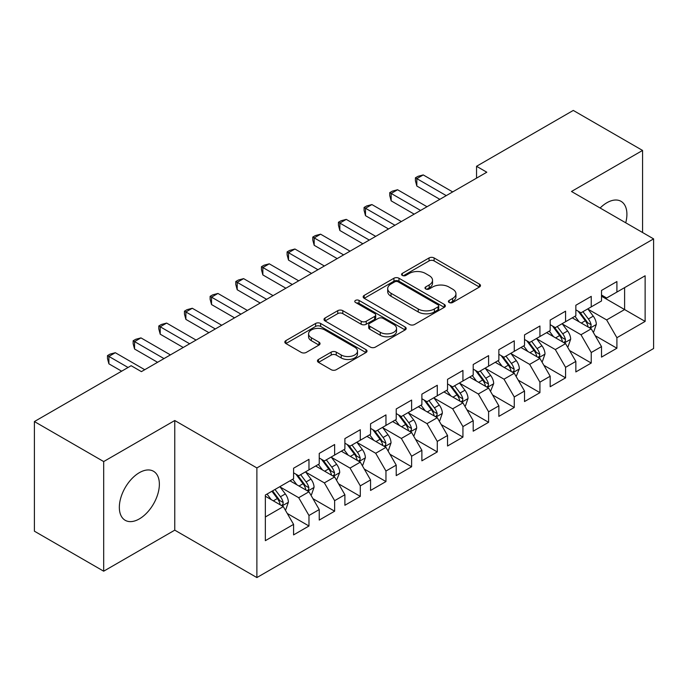 <?xml version="1.0" encoding="UTF-8"?>
<svg xmlns="http://www.w3.org/2000/svg" width="688" height="688" viewBox="0 0 688 688"><rect width="100%" height="100%" fill="white"/><g stroke="black" fill="none" stroke-linecap="round" stroke-linejoin="round"><path stroke-width="1.03" d="M449.152 302.488A2.494 1.436 0 0 0 452.678 302.488L479.441 287.034A3.56 2.055 0 0 0 480.482 285.58A3.56 2.055 0 0 0 479.441 284.127L434.102 257.948A3.56 2.055 0 0 0 429.063 257.948L402.308 273.403A2.494 1.436 0 0 0 401.577 274.417A2.494 1.436 0 0 0 402.308 275.441A2.494 1.436 0 0 0 405.834 275.441L409.291 273.437A11.395 6.579 0 0 1 425.416 273.437L429.192 275.621A11.395 6.579 0 0 1 432.528 280.274A11.395 6.579 0 0 1 429.192 284.927L425.726 286.922A2.494 1.436 0 0 0 424.995 287.945A2.494 1.436 0 0 0 425.726 288.96A2.494 1.436 0 0 0 429.252 288.96L432.718 286.965A11.395 6.579 0 0 1 448.843 286.965L452.618 289.141A11.395 6.579 0 0 1 455.955 293.793A11.395 6.579 0 0 1 452.618 298.446L449.152 300.45A2.494 1.436 0 0 0 448.421 301.464A2.494 1.436 0 0 0 449.152 302.488L449.152 300.45M139.354 518.898A28.303 16.34 120 0 0 157.844 493.95A28.303 16.34 120 0 0 153.51 471.271A28.303 16.34 120 0 0 139.354 472.673A28.303 16.34 120 0 0 120.864 497.613A28.303 16.34 120 0 0 125.199 520.3A28.303 16.34 120 0 0 139.354 518.898M625.727 222.792A28.303 16.34 120 0 0 621.049 201.335A28.303 16.34 120 0 0 606.893 202.736A28.303 16.34 120 0 0 600.125 208.008M318.492 359.454A3.56 2.055 0 0 0 317.452 360.908A3.56 2.055 0 0 0 318.492 362.361L331.212 369.705A3.56 2.055 0 0 0 336.251 369.705L365.973 352.548A3.56 2.055 0 0 0 367.014 351.095A3.56 2.055 0 0 0 365.973 349.642L320.634 323.463A3.56 2.055 0 0 0 315.594 323.463L285.873 340.62A3.56 2.055 0 0 0 284.832 342.074A3.56 2.055 0 0 0 285.873 343.527L301.241 352.402A3.56 2.055 0 0 0 306.272 352.402L318.991 345.058A3.56 2.055 0 0 0 320.04 343.604A3.56 2.055 0 0 0 318.991 342.151L311.372 337.748A9.529 5.504 0 0 1 308.585 333.861A9.529 5.504 0 0 1 314.468 328.778A9.529 5.504 0 0 1 324.848 329.973L354.698 347.199A9.529 5.504 0 0 1 357.493 351.095A9.529 5.504 0 0 1 351.611 356.178A9.529 5.504 0 0 1 341.222 354.982L336.251 352.11A3.56 2.055 0 0 0 331.212 352.11L318.492 359.454L318.492 362.361M103.682 461.562L103.682 571.195L174.769 530.156L174.769 420.523L103.682 461.562L34.4 421.555L131.141 365.706L141.41 371.632L486.803 172.215L476.543 166.29L476.543 178.14M174.769 420.523L256.882 467.926L653.6 238.882L653.6 348.524L256.882 577.567L256.882 467.926M642.566 232.518L642.566 150.44L571.487 191.479L653.6 238.882M642.566 150.44L573.285 110.433L476.543 166.29M409.549 324.478A3.56 2.055 0 0 0 414.58 324.478L444.302 307.321A3.56 2.055 0 0 0 445.351 305.868A3.56 2.055 0 0 0 444.302 304.414L398.963 278.236A3.56 2.055 0 0 0 393.932 278.236L364.21 295.393A3.56 2.055 0 0 0 363.161 296.846A3.56 2.055 0 0 0 364.21 298.308L409.549 324.478M356.513 303.021A2.494 1.436 0 0 1 359.041 303.374L359.041 300.415L405.137 327.024A3.56 2.055 0 0 1 406.178 328.477A3.56 2.055 0 0 1 405.137 329.93L375.416 347.096A3.56 2.055 0 0 1 370.376 347.096L325.037 320.918L325.037 318.011A3.56 2.055 0 0 0 323.996 319.464A3.56 2.055 0 0 0 325.037 320.918M325.037 318.011L337.756 310.666A3.56 2.055 0 0 1 342.796 310.666L361.183 321.279A3.56 2.055 0 0 0 366.222 321.279L374.659 316.411A3.56 2.055 0 0 0 375.7 314.958A3.56 2.055 0 0 0 374.659 313.504L355.515 302.453A2.494 1.436 0 0 1 354.784 301.43A2.494 1.436 0 0 1 356.324 300.097A2.494 1.436 0 0 1 359.041 300.415M601.51 296.218L624.601 309.557L624.601 287.627L645.129 275.776L616.904 292.073L616.904 281.555L601.51 290.439L601.51 300.966L591.241 306.891L591.241 296.365L575.847 305.257L575.847 315.775L565.579 321.7L565.579 311.182L550.185 320.075L550.185 330.593L539.925 336.518L539.925 326L524.523 334.884L524.523 345.41L514.263 351.336L514.263 340.818L498.86 349.702L498.86 360.22L488.6 366.145L488.6 355.627L473.206 364.52L473.206 375.037L462.938 380.963L462.938 370.445L447.544 379.337L447.544 389.855L437.276 395.781L437.276 385.263L421.882 394.147L421.882 404.664L411.613 410.598L411.613 400.072L396.219 408.964L396.219 419.482L385.959 425.408L385.959 414.89L370.557 423.782L370.557 434.3L360.297 440.225L360.297 429.708L344.894 438.591L344.894 449.118L334.635 455.043L334.635 444.517L319.241 453.409L319.241 463.927L308.972 469.852L308.972 459.335L293.578 468.227L293.578 478.745L265.353 495.042L265.353 540.673L293.578 524.376L283.31 506.6L265.353 496.229M645.129 275.776L645.129 321.408L616.904 337.705L606.644 319.929L588.034 309.187M595.223 335.701L616.904 348.223L616.904 337.705M616.904 348.223L601.51 357.115L601.51 346.597L591.241 352.523L580.982 334.738L562.371 323.996M569.561 350.519L591.241 363.04L591.241 352.523M591.241 363.04L575.847 371.924L575.847 361.406L565.579 367.332L555.319 349.556L536.717 338.814M543.898 365.337L565.579 377.85L565.579 367.332M565.579 377.85L550.185 386.742L550.185 376.224L539.925 382.15L529.657 364.373L511.055 353.632M518.236 380.146L539.925 392.667L539.925 382.15M539.925 392.667L524.523 401.56L524.523 391.042L514.263 396.967L503.994 379.183L485.393 368.441M492.574 394.964L514.263 407.485L514.263 396.967M514.263 407.485L498.86 416.369L498.86 405.851L488.6 411.777L478.332 394L459.73 383.259M466.92 409.781L488.6 422.303L488.6 411.777M488.6 422.303L473.206 431.187L473.206 420.669L462.938 426.594L452.678 408.818L434.068 398.077M441.257 424.599L462.938 437.112L462.938 426.594M462.938 437.112L447.544 446.005L447.544 435.487L437.276 441.412L427.016 423.636L408.405 412.895M415.595 439.408L437.276 451.93L437.276 441.412M437.276 451.93L421.882 460.822L421.882 450.296L411.613 456.23L401.353 438.445L382.752 427.704M389.933 454.226L411.613 466.748L411.613 456.23M411.613 466.748L396.219 475.632L396.219 465.114L385.959 471.039L375.691 453.263L357.089 442.522M364.27 469.044L385.959 481.557L385.959 471.039M385.959 481.557L370.557 490.449L370.557 479.932L360.297 485.857L350.029 468.081L331.427 457.339M338.608 483.853L360.297 496.375L360.297 485.857M360.297 496.375L344.894 505.267L344.894 494.749L334.635 500.675L324.366 482.89L305.764 472.149M312.954 498.671L334.635 511.193L334.635 500.675M334.635 511.193L319.241 520.076L319.241 509.559L308.972 515.484L298.712 497.708L280.102 486.966M287.292 513.489L308.972 526.002L308.972 515.484M308.972 526.002L293.578 534.894L293.578 524.376M293.578 472.819L298.712 475.778L308.972 469.852M265.353 516.972L283.31 506.6M319.241 458.002L324.366 460.969L334.635 455.043M298.712 497.708L308.972 491.782L289.983 480.817M319.241 509.559L308.972 491.782M344.894 443.184L350.029 446.151L360.297 440.225M324.366 482.89L334.635 476.965L315.646 466M344.894 494.749L334.635 476.965M370.557 428.375L375.691 431.333L385.959 425.408M350.029 468.081L360.297 462.155L341.308 451.19M370.557 479.932L360.297 462.155M396.219 413.557L401.353 416.524L411.613 410.598M375.691 453.263L385.959 447.338L366.962 436.373M396.219 465.114L385.959 447.338M421.882 398.739L427.016 401.706L437.276 395.781M401.353 438.445L411.613 432.52L392.624 421.555M421.882 450.296L411.613 432.52M447.544 383.93L452.678 386.888L462.938 380.963M427.016 423.636L437.276 417.702L418.287 406.746M447.544 435.487L437.276 417.702M473.206 369.112L478.332 372.079L488.6 366.145M452.678 408.818L462.938 402.893L443.949 391.928M473.206 420.669L462.938 402.893M498.86 354.294L503.994 357.261L514.263 351.336M478.332 394L488.6 388.075L469.612 377.11M498.86 405.851L488.6 388.075M524.523 339.485L529.657 342.443L539.925 336.518M503.994 379.183L514.263 373.257L495.274 362.301M524.523 391.042L514.263 373.257M550.185 324.667L555.319 327.626L565.579 321.7M529.657 364.373L539.925 358.448L520.936 347.483M550.185 376.224L539.925 358.448M575.847 309.849L580.982 312.816L591.241 306.891M555.319 349.556L565.579 343.63L546.59 332.665M575.847 361.406L565.579 343.63M601.51 295.032L606.644 297.999L616.904 292.073M580.982 334.738L591.241 328.812L572.253 317.847M601.51 346.597L591.241 328.812M34.4 421.555L34.4 531.188L103.682 571.195M174.769 530.156L256.882 577.567M606.644 319.929L624.601 309.557L645.129 321.408M450.15 302.84L452.618 301.413A11.395 6.579 0 0 0 455.955 296.76L455.955 293.793M432.528 280.274L432.528 283.232A11.395 6.579 0 0 1 429.192 287.885L426.723 289.313M479.398 287.059L434.102 260.915A3.56 2.055 0 0 0 429.063 260.915L403.297 275.785M444.259 307.347L398.963 281.203A3.56 2.055 0 0 0 393.932 281.203L364.253 298.334M438.007 306.882A2.494 1.436 0 0 0 438.738 305.868A2.494 1.436 0 0 0 438.007 304.853L398.214 281.874A2.494 1.436 0 0 0 394.688 281.874L391.033 283.981A11.395 6.579 0 0 0 387.697 288.633A11.395 6.579 0 0 0 391.033 293.286L418.235 308.989A11.395 6.579 0 0 0 434.36 308.989L438.007 306.882L438.007 309.849A2.494 1.436 0 0 0 438.738 308.826L438.738 305.868M387.697 288.633L387.697 291.6A11.395 6.579 0 0 0 391.033 296.253L391.033 293.286M438.007 309.849L434.36 311.956A11.395 6.579 0 0 1 418.235 311.956L391.033 296.253M325.089 320.943L337.756 313.625L337.756 310.666M375.7 314.958L375.7 317.916A3.56 2.055 0 0 1 374.659 319.37L366.222 324.246A3.56 2.055 0 0 1 361.183 324.246L342.796 313.625A3.56 2.055 0 0 0 337.756 313.625M359.041 303.374L405.094 329.965M380.266 332.295A9.529 5.504 0 0 0 390.646 333.491A9.529 5.504 0 0 0 396.529 328.408A9.529 5.504 0 0 0 393.742 324.521L383.225 318.449A3.56 2.055 0 0 0 378.185 318.449L369.748 323.317A3.56 2.055 0 0 0 368.708 324.77A3.56 2.055 0 0 0 369.748 326.224L380.266 332.295L380.266 335.262A9.529 5.504 0 0 0 390.646 336.449A9.529 5.504 0 0 0 396.529 331.367L396.529 328.408M368.708 324.77L368.708 327.737A3.56 2.055 0 0 0 369.748 329.191L369.748 326.224M380.266 335.262L369.748 329.191M357.493 351.095L357.493 354.053A9.529 5.504 0 0 1 351.611 359.136A9.529 5.504 0 0 1 341.222 357.949L336.251 355.077A3.56 2.055 0 0 0 331.212 355.077L318.535 362.387M308.585 333.861L308.585 336.819A9.529 5.504 0 0 0 311.372 340.715L311.372 337.748M318.948 345.084L311.372 340.715M365.921 352.574L320.634 326.422A3.56 2.055 0 0 0 315.594 326.422L285.924 343.561M593.142 332.106L593.761 331.745L596.324 324.34A9.615 5.556 -120 0 0 593.254 316.153L587.801 308.878M579.115 321.812L574.97 316.282M573.035 318.303L572.562 317.675M589.435 327.772L590.923 326.43L591.13 324.753A9.615 5.556 -120 0 0 588.378 318.965L582.925 311.69M579.812 312.146L586.546 321.133A4.902 2.829 60 0 1 587.44 322.62L591.13 324.753M578.126 311.165L585.299 320.746A9.615 5.556 60 0 1 588.051 326.525L588.249 327.084M446.263 195.624L416.825 178.631L423.24 174.924L452.678 191.918M439.847 199.331L416.825 186.035L416.825 178.631L415.414 177.814L417.977 176.334L423.24 174.924M416.825 186.035L415.414 180.781L415.414 177.814M567.48 346.915L568.099 346.563L570.662 339.158A9.615 5.556 -120 0 0 567.591 330.962L562.139 323.687M553.453 336.63L549.308 331.1M547.373 333.121L546.9 332.485M563.773 342.581L565.261 341.239L565.467 339.562A9.615 5.556 -120 0 0 562.715 333.783L557.263 326.508M554.158 326.955L560.892 335.942A4.902 2.829 60 0 1 561.778 337.43L565.467 339.562M552.464 325.983L559.636 335.555A9.615 5.556 60 0 1 562.388 341.343L562.586 341.902M541.817 361.733L542.436 361.381L544.999 353.967A9.615 5.556 -120 0 0 541.929 345.78L536.485 338.505M527.791 351.448L523.654 345.909M521.71 347.93L521.237 347.302M538.111 357.399L539.598 356.057L539.813 354.38A9.615 5.556 -120 0 0 537.053 348.592L531.609 341.317M528.496 341.773L535.23 350.76A4.902 2.829 60 0 1 536.115 352.247L539.813 354.38M526.802 340.792L533.974 350.373A9.615 5.556 60 0 1 536.735 356.16L536.924 356.711M420.6 210.442L391.162 193.448L397.578 189.742L427.016 206.735M414.185 214.14L391.162 200.853L391.162 193.448L389.752 192.631L392.323 191.152L397.578 189.742M391.162 200.853L389.752 195.598L389.752 192.631M394.938 225.251L365.5 208.266L371.916 204.56L401.353 221.553M388.522 228.958L365.5 215.671L365.5 208.266L364.09 207.449L366.661 205.97L371.916 204.56M365.5 215.671L364.09 210.408L364.09 207.449M516.163 376.551L519.337 368.785A9.615 5.556 -120 0 0 516.275 360.598L510.823 353.322M502.137 366.257L497.992 360.727M496.048 362.748L495.584 362.12M512.448 372.217L513.936 370.875L514.151 369.198A9.615 5.556 -120 0 0 511.399 363.41L505.947 356.135M502.833 356.59L509.567 365.577A4.902 2.829 60 0 1 510.453 367.065L514.151 369.198M501.139 355.61L508.32 365.19A9.615 5.556 60 0 1 511.072 370.97L511.261 371.529M490.501 391.369L493.683 383.603A9.615 5.556 -120 0 0 490.613 375.416L485.16 368.132M476.474 381.075L472.329 375.545M470.394 377.566L469.921 376.929M486.786 387.026L488.274 385.693L488.489 384.007A9.615 5.556 -120 0 0 485.737 378.228L480.284 370.952M477.171 371.4L483.905 380.395A4.902 2.829 60 0 1 484.799 381.883L488.489 384.007M475.477 370.428L482.658 380.008A9.615 5.556 60 0 1 485.41 385.787L485.599 386.346M369.275 240.069L339.846 223.075L346.262 219.377L375.691 236.362M362.86 243.776L339.846 230.489L339.846 223.075L338.436 222.258L340.999 220.779L346.262 219.377M339.846 230.489L338.436 225.225L338.436 222.258M343.613 254.887L314.184 237.893L320.599 234.187L350.029 251.18M337.197 258.593L314.184 245.298L314.184 237.893L312.773 237.076L315.336 235.597L320.599 234.187M314.184 245.298L312.773 240.043L312.773 237.076M464.839 406.178L465.458 405.825L468.021 398.412A9.615 5.556 -120 0 0 464.95 390.225L459.498 382.949M450.812 395.892L446.667 390.354M444.732 392.375L444.259 391.747M461.123 401.844L462.62 400.502L462.826 398.825A9.615 5.556 -120 0 0 460.074 393.046L454.622 385.762M451.509 386.217L458.242 395.204A4.902 2.829 60 0 1 459.137 396.692L462.826 398.825M449.823 385.246L456.995 394.817A9.615 5.556 60 0 1 459.747 400.605L459.945 401.164M317.951 269.705L288.521 252.711L294.937 249.004L324.366 265.998M311.535 273.403L288.521 260.116L288.521 252.711L287.111 251.894L289.674 250.415L294.937 249.004M288.521 260.116L287.111 254.852L287.111 251.894M439.176 420.996L439.795 420.643L442.358 413.23A9.615 5.556 -120 0 0 439.288 405.043L433.836 397.767M425.15 410.702L421.004 405.172M419.069 407.193L418.596 406.565M435.47 416.661L436.957 415.32L437.164 413.643A9.615 5.556 -120 0 0 434.412 407.855L428.959 400.579M425.846 401.035L432.58 410.022A4.902 2.829 60 0 1 433.474 411.51L437.164 413.643M424.161 400.055L431.333 409.635A9.615 5.556 60 0 1 434.085 415.423L434.283 415.973M292.297 284.514L262.859 267.52L269.275 263.822L298.704 280.816M285.881 288.22L262.859 274.933L262.859 267.52L261.449 266.712L264.011 265.224L269.275 263.822M262.859 274.933L261.449 269.67L261.449 266.712M413.514 435.814L414.133 435.452L416.696 428.048A9.615 5.556 -120 0 0 413.626 419.861L408.173 412.576M399.487 425.519L395.342 419.99M393.407 422.011L392.934 421.383M409.807 431.479L411.295 430.138L411.501 428.461A9.615 5.556 -120 0 0 408.749 422.673L403.297 415.397M400.192 415.853L406.926 424.84A4.902 2.829 60 0 1 407.812 426.328L411.501 428.461M398.498 414.873L405.671 424.453A9.615 5.556 60 0 1 408.423 430.232L408.62 430.791M266.634 299.332L237.197 282.338L243.612 278.631L273.05 295.625M260.219 303.038L237.197 289.743L237.197 282.338L235.786 281.521L238.358 280.042L243.612 278.631M237.197 289.743L235.786 284.488L235.786 281.521M387.851 450.623L388.471 450.27L391.033 442.866A9.615 5.556 -120 0 0 387.963 434.67L382.519 427.394M373.825 440.337L369.688 434.807M367.745 436.82L367.272 436.192M384.145 446.288L385.633 444.947L385.848 443.27A9.615 5.556 -120 0 0 383.087 437.491L377.643 430.215M374.53 430.662L381.264 439.649A4.902 2.829 60 0 1 382.15 441.137L385.848 443.27M372.836 429.69L380.008 439.262A9.615 5.556 60 0 1 382.76 445.05L382.958 445.609M240.972 314.149L211.534 297.156L217.95 293.449L247.388 310.443M234.556 317.847L211.534 304.56L211.534 297.156L210.124 296.339L212.695 294.86L217.95 293.449M211.534 304.56L210.124 299.306L210.124 296.339M362.198 465.441L362.808 465.088L365.371 457.675A9.615 5.556 -120 0 0 362.309 449.488L356.857 442.212M348.171 455.146L344.026 449.617M342.082 451.638L341.618 451.01M358.482 461.106L359.97 459.765L360.185 458.088A9.615 5.556 -120 0 0 357.433 452.3L351.981 445.024M348.868 445.48L355.601 454.467A4.902 2.829 60 0 1 356.487 455.955L360.185 458.088M347.173 444.5L354.354 454.08A9.615 5.556 60 0 1 357.106 459.868L357.296 460.418M215.31 328.959L185.88 311.965L192.296 308.267L221.725 325.261M208.894 332.665L185.88 319.378L185.88 311.965L184.461 311.157L187.033 309.669L192.296 308.267M185.88 319.378L184.461 314.115L184.461 311.157M336.535 480.258L339.717 472.493A9.615 5.556 -120 0 0 336.647 464.305L331.195 457.03M322.509 469.964L318.363 464.434M316.428 466.455L315.955 465.828M332.82 475.924L334.308 474.582L334.523 472.905A9.615 5.556 -120 0 0 331.771 467.118L326.318 459.842M323.205 460.298L329.939 469.285A4.902 2.829 60 0 1 330.833 470.773L334.523 472.905M321.511 459.317L328.692 468.898A9.615 5.556 60 0 1 331.444 474.677L331.633 475.236M189.647 343.776L160.218 326.783L166.634 323.076L196.063 340.07M183.232 347.483L160.218 334.196L160.218 326.783L158.808 325.966L161.37 324.487L166.634 323.076M160.218 334.196L158.808 328.933L158.808 325.966M310.873 495.068L311.483 494.715L314.055 487.31A9.615 5.556 -120 0 0 310.985 479.115L305.532 471.839M296.846 484.782L292.701 479.252M290.766 481.273L290.293 480.637M307.158 490.733L308.654 489.392L308.86 487.715A9.615 5.556 -120 0 0 306.108 481.935L300.656 474.66M297.543 475.107L304.277 484.094A4.902 2.829 60 0 1 305.171 485.582L308.86 487.715M295.857 474.135L303.03 483.707A9.615 5.556 60 0 1 305.782 489.495L305.979 490.054M163.985 358.594L134.556 341.601L140.971 337.894L170.4 354.888M157.569 362.292L134.556 349.005L134.556 341.601L133.145 340.784L135.708 339.304L140.971 337.894M134.556 349.005L133.145 343.751L133.145 340.784M285.21 509.885L285.83 509.533L288.392 502.12A9.615 5.556 -120 0 0 285.322 493.932L279.87 486.657M271.184 499.6L267.039 494.061M281.495 505.551L282.992 504.209L283.198 502.532A9.615 5.556 -120 0 0 280.446 496.745L274.994 489.469M272.586 490.862L278.614 498.912A4.902 2.829 60 0 1 279.509 500.4L283.198 502.532M271.915 491.249L277.367 498.525A9.615 5.556 60 0 1 280.119 504.313L280.317 504.872M128.063 367.478L108.893 356.418L115.309 352.712L144.738 369.705M121.647 371.185L108.893 363.823L108.893 356.418L107.483 355.601L110.046 354.122L115.309 352.712M108.893 363.823L107.483 358.56L107.483 355.601M452.618 301.413L452.618 298.446M425.726 288.96L425.726 286.922M429.192 287.885L429.192 284.927M402.308 275.441L402.308 273.403M429.063 260.915L429.063 257.948M434.102 260.915L434.102 257.948M479.441 287.034L479.441 284.127M364.21 298.308L364.21 295.393M393.932 281.203L393.932 278.236M398.963 281.203L398.963 278.236M444.302 307.321L444.302 304.414M418.235 311.956L418.235 308.989M434.36 311.956L434.36 308.989M342.796 313.625L342.796 310.666M361.183 324.246L361.183 321.279M366.222 324.246L366.222 321.279M374.659 319.37L374.659 316.411M405.137 329.93L405.137 327.024M331.212 355.077L331.212 352.11M336.251 355.077L336.251 352.11M341.222 357.949L341.222 354.982M318.991 345.058L318.991 342.151M285.873 343.527L285.873 340.62M315.594 326.422L315.594 323.463M320.634 326.422L320.634 323.463M365.973 352.548L365.973 349.642M590.037 328.116L596.264 324.53M588.378 318.965L593.254 316.153M581.283 323.059L585.299 320.746M564.375 342.934L570.601 339.339M562.715 333.783L567.591 330.962M555.62 337.877L559.636 335.555M538.713 357.751L544.939 354.157M537.053 348.592L541.929 345.78M529.958 352.695L533.974 350.373M513.059 372.561L519.277 368.974M511.399 363.41L516.275 360.598M504.295 367.512L508.32 365.19M487.396 387.378L493.614 383.784M485.737 378.228L490.613 375.416M478.642 382.322L482.658 380.008M461.734 402.196L467.952 398.601M460.074 393.046L464.95 390.225M452.979 397.139L456.995 394.817M436.072 417.014L442.298 413.419M434.412 407.855L439.288 405.043M427.317 411.957L431.333 409.635M410.409 431.823L416.636 428.228M408.749 422.673L413.626 419.861M401.654 426.766L405.671 424.453M384.747 446.641L390.973 443.046M383.087 437.491L387.963 434.67M375.992 441.584L380.008 439.262M359.093 461.459L365.311 457.864M357.433 452.3L362.309 449.488M350.33 456.402L354.354 454.08M333.431 476.268L339.648 472.682M331.771 467.118L336.647 464.305M324.676 471.22L328.692 468.898M307.768 491.086L313.986 487.491M306.108 481.935L310.985 479.115M299.013 486.029L303.03 483.707M282.106 505.904L288.332 502.309M280.446 496.745L285.322 493.932M273.351 500.847L277.367 498.525"/></g></svg>
